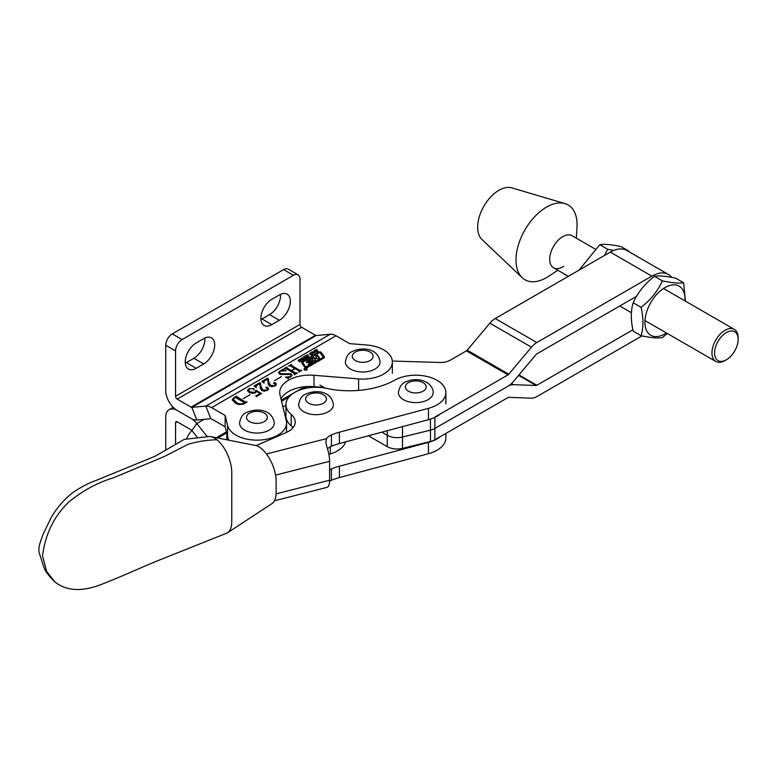 <?xml version="1.0" encoding="UTF-8"?>
<svg xmlns="http://www.w3.org/2000/svg" width="777" height="777" viewBox="0 0 777 777"><rect width="100%" height="100%" fill="white"/><g stroke="black" fill="none" stroke-linecap="round" stroke-linejoin="round"><path stroke-width="1.17" d="M177.205 421.804A2.312 1.34 -120 0 0 176.039 421.688A2.312 1.34 -120 0 0 175.563 422.746L177.205 421.804L191.064 429.807A2.312 1.34 -120 0 1 191.88 430.536L197.669 437.733M204.06 419.347L196.795 423.543A16.21 9.363 -120 0 0 191.064 418.463A16.21 9.363 -120 0 0 196.795 419.998L210.771 418.745L205.856 406.089L191.88 407.342A2.312 1.34 -120 0 1 191.064 407.119L177.205 399.116L301.641 327.272A2.312 1.34 60 0 1 300 324.436L175.563 396.28L175.563 350.903A9.266 5.352 -60 0 1 182.109 339.568L293.453 275.281A9.266 5.352 -60 0 1 298.077 274.825L288.257 269.153A9.266 5.352 -60 0 0 283.624 269.609L172.29 333.896A9.266 5.352 -60 0 0 165.744 345.231L165.744 390.608A16.21 9.363 -120 0 0 177.205 410.46L191.064 418.463L177.205 410.46A16.21 9.363 -120 0 0 169.095 409.654A16.21 9.363 -120 0 0 165.744 417.074L165.744 449.951M191.88 430.536L196.795 423.543L207.391 436.732M186.567 439.054A15.511 8.955 -60 0 1 191.832 430.477M175.563 443.978L175.563 422.746M306.75 368.57A1.632 0.942 0 0 0 304.982 368.366A1.632 0.942 0 0 0 303.972 369.23A1.632 0.942 0 0 0 304.448 369.901A1.632 0.942 0 0 0 306.225 370.105A1.632 0.942 0 0 0 307.226 369.23A1.632 0.942 0 0 0 306.75 368.57M304.613 369.803A1.399 0.806 0 0 0 306.138 369.978A1.399 0.806 0 0 0 306.993 369.23A1.399 0.806 0 0 0 306.585 368.667A1.399 0.806 0 0 0 305.07 368.492A1.399 0.806 0 0 0 304.205 369.23A1.399 0.806 0 0 0 304.613 369.803M306.701 362.441A0.932 0.534 0 0 0 307.401 362.597L310.392 362.665L308.343 364.403L311.742 362.441A3.254 1.884 0 0 0 312.665 361.363A0.932 0.534 0 0 0 311.703 360.751L308.848 360.683L311.985 358.819L313.937 361.198L315.821 360.12L315.161 358.925L316.676 358.051L317.696 359.032L319.57 357.944L317.657 355.118L315.783 356.206L316.569 357.595L314.724 358.469L313.898 357.294L307.294 361.101A3.254 1.884 0 0 0 306.468 361.917A0.932 0.534 0 0 0 306.701 362.441M308.916 360.781L308.916 361.538L309.091 360.819M312.393 358.916L313.898 358.042L315.054 359.227L315.054 358.469M303.03 362.917A1.399 0.806 0 0 0 302.923 363.218A1.399 0.806 0 0 0 303.03 363.519L305.866 367.589L306.633 367.686L322.863 358.314A0.932 0.534 0 0 0 323.067 357.731M305.866 366.841L322.863 357.556A0.932 0.534 0 0 0 323.067 356.973L320.105 352.739L319.347 352.651L303.331 361.897A1.399 0.806 0 0 0 302.923 362.461A1.399 0.806 0 0 0 303.03 362.762L305.866 367.589M305.118 367.686A1.399 0.806 0 0 0 307.09 367.686L323.912 357.974A1.865 1.078 0 0 0 324.456 357.216A1.865 1.078 0 0 0 324.32 356.818L321.231 352.389A1.399 0.806 0 0 0 318.949 352.117L302.35 361.703A2.321 1.34 0 0 0 301.67 362.655A2.321 1.34 0 0 0 301.835 363.15L304.807 367.414A1.399 0.806 0 0 0 305.118 367.686M366.841 345.017A29.643 17.113 180 0 1 383.673 349.864A29.643 17.113 180 0 1 392.356 361.965A29.643 17.113 180 0 1 358.595 378.904L314.015 375.291A30.099 17.376 0 0 0 279.72 392.502A30.099 17.376 0 0 0 280.011 394.92L286.276 420.658A29.643 17.113 180 0 1 286.567 423.038A29.643 17.113 180 0 1 258.994 440.112A29.643 17.113 180 0 1 227.583 425.417L225.155 415.462L211.587 407.624L336.023 335.781L349.592 343.619L366.841 345.017M306.614 369.396L304.516 369.162L305.769 369.172L305.361 368.677L306.614 369.396M306.274 369.59L305.497 369.629M301.534 357.896L303.545 358.265L303.836 359.256L302.253 360.169L301.223 359.605L300.942 358.615L301.534 358.382M302.525 358.459L303.545 359.023L303.545 358.265L303.836 359.256M301.223 359.605L300.942 359.1M308.032 355.759L308.848 356.478L307.42 357.274L306.837 356.973L308.314 356.245L306.497 356.371L305.924 355.613L307.507 354.759L308.119 355.128L306.449 355.856L308.032 356.138M308.343 356.497L308.731 355.953L308.848 356.478M308.372 357.012L308.314 356.245M313.898 351.66L314.151 350.631L314.481 353.486L311.742 352.03L313.898 352.078M236.694 396.464L245.26 401.971L247.037 402L244.337 403.564C241.152 405.002 238.131 404.827 235.266 403.04L232.206 399.776L234.081 397.474L236.635 395.998L236.684 397.785L245.26 402.729L245.26 401.971M256.371 391.822L256.332 390.899L255.157 392.977L249.31 392.647L247.445 390.462L248.854 388.782L253.904 388.451L254.098 389.423L252.156 388.529L249.33 389.005L248.572 390.005L250.369 391.919L254.885 392.472L256.187 390.277L261.48 393.667L256.42 396.581L255.74 395.969L260.217 393.385L256.42 391.482M252.399 388.782L253.904 389.209L253.904 388.451L254.098 389.423M255.837 392.074L255.584 390.549M268.133 383.964L267.686 379.079L264.102 381.148L264.073 383.158L261.849 381.449L267.541 378.156L268.288 378.593L268.881 382.235L270.629 385.441L274.854 385.606L275.262 383.789L273.766 383.42L273.737 382.75L275.369 382.847L276.408 384.178L275.048 385.994L269.6 386.188L268.143 383.314L268.143 384.178M275.68 385.538L275.262 383.789M273.766 383.42L273.737 382.75L273.737 383.401M264.102 381.148L263.675 382.857M280.293 371.134L279.351 372.27L280.604 373.698L291.113 373.756L292.084 375.281L288.121 378.448L285.421 377.146L290.375 376.641L291.346 375.553L290.365 374.329L279.739 374.193L278.535 372.513L282.634 369.279L286.189 370.746L280.293 371.134M288.306 377.845L288.121 378.448M294.376 374.475L294.493 373.543L285.926 368.599L284.149 368.57L286.888 366.987L286.927 368.007L291.22 370.483L294.687 368.483L290.394 366.006L288.626 365.986L291.365 364.403L291.414 365.433L299.98 370.376L301.767 370.406L299.019 371.989L298.97 370.959L295.124 368.735L291.657 370.736L295.513 372.96L297.29 372.989L294.541 374.572L294.493 373.543M287.014 367.414L286.927 368.764L291.22 371.241L291.22 370.483M291.492 364.831L291.414 366.181L299.98 371.134L299.98 370.376M298.854 371.892L298.97 370.959M274.475 380.662L281.264 376.738L274.475 380.662M260.334 388.471L259.887 383.576L256.303 385.645L256.274 387.665L254.05 385.946L259.741 382.663L260.499 383.09L261.082 386.742L262.84 389.947L267.055 390.112L267.463 388.296L265.967 387.917L265.938 387.257L267.57 387.344L268.609 388.675L267.249 390.501L261.81 390.685L260.344 387.82L260.344 388.675M267.88 390.044L267.463 388.296M265.967 387.917L265.938 387.257L265.938 387.898M256.303 385.645L255.876 387.354M243.279 398.669L250.068 394.745L243.279 398.669M315.986 349.572L316.453 349.31L318.152 351.33L316.987 350.767L315.899 351.398L316.598 352.224L316.132 352.496L314.432 350.476L315.666 351.117L316.754 350.495L315.986 349.572M310.363 352.807L312.364 353.176L312.655 354.166L311.072 355.079L310.042 354.516L309.761 353.525L310.363 353.282M311.354 353.36L312.364 353.933L312.364 353.176L312.655 354.166M310.042 354.516L309.761 354.011M304.701 356.089L305.167 355.827L306.866 357.847L305.701 357.284L304.613 357.915L305.312 358.741L304.846 359.013L303.147 356.993L304.38 357.634L305.468 357.012L304.701 356.089M299.835 359.159L301.612 360.878L299.126 359.683L298.883 360.363L300.058 361.771L299.601 362.043L298.271 360.052L299.835 359.625M298.776 360.052L299.631 362.024M301.641 327.272L315.491 335.275A2.312 1.34 60 0 0 316.317 335.499L330.293 334.246A16.21 9.363 -120 0 1 336.023 335.781M324.009 387.441L314.015 386.635A30.099 17.376 0 0 0 280.983 398.873M229.118 440.306A29.643 17.113 180 0 1 227.583 436.761L225.155 426.806L211.587 418.968A2.312 1.34 60 0 0 210.771 418.745M225.155 415.462L225.155 426.806M330.293 334.246L205.856 406.089A16.21 9.363 60 0 1 211.587 407.624M175.563 396.28A2.312 1.34 -120 0 0 177.205 399.116M204.817 338.053A15.511 8.955 -60 0 1 193.9 358.284L186.373 362.626A15.511 8.955 -60 0 1 185.276 363.199M280.458 294.376A15.511 8.955 -60 0 1 269.541 314.607L262.014 318.958A15.511 8.955 -60 0 1 260.926 319.522M196.192 342.968L203.729 338.617A15.511 8.955 -60 0 1 211.48 337.849A15.511 8.955 -60 0 1 213.86 350.281A15.511 8.955 -60 0 1 203.729 363.957L196.192 368.298A15.511 8.955 -60 0 1 188.442 369.065A15.511 8.955 -60 0 1 186.062 356.633A15.511 8.955 -60 0 1 196.192 342.968M271.833 299.291L279.37 294.949A15.511 8.955 -60 0 1 287.131 294.182A15.511 8.955 -60 0 1 289.5 306.614A15.511 8.955 -60 0 1 279.37 320.279L271.833 324.631A15.511 8.955 -60 0 1 264.083 325.398A15.511 8.955 -60 0 1 261.703 312.966A15.511 8.955 -60 0 1 271.833 299.291M298.077 274.825A9.266 5.352 -60 0 1 300 279.069L300 324.436M285.606 368.483L286.703 367.851M286.888 367.492L286.888 366.987M287.014 368.172L286.927 368.764L287.014 368.172M294.687 368.988L294.687 368.483M290.083 365.899L291.181 365.268M291.365 364.908L291.365 364.403M291.492 365.588L291.414 366.181L291.492 365.588M299.98 371.134L301.068 371.066M301.068 370.804L301.068 370.308M301.33 370.658L301.33 370.153M298.854 372.338L298.97 371.717M295.513 372.96L295.513 373.718L291.657 371.493L291.657 370.736M295.513 373.718L296.591 373.65M296.591 373.397L296.591 372.892M296.853 373.242L296.853 372.737M294.376 374.922L294.493 374.3M279.351 372.27L279.351 373.028L280.604 374.446L280.604 373.698M280.604 374.446L291.113 374.514L291.113 373.756M291.113 374.514L292.026 375.621M287.034 377.923L288.102 378.01M290.375 377.127L290.375 376.641M291.297 376.563L291.346 375.553M278.593 372.911L279.429 371.921M279.905 371.387L279.905 370.852M282.274 370.503L282.274 369.988M282.274 370.746L282.634 369.279M282.634 370.037L283.799 370.512M280.827 376.991L280.827 376.486M262.403 381.876L267.541 378.914L268.288 379.351L268.881 382.235M268.881 382.993L270.629 385.441M270.629 386.198L272.319 386.829M274.854 386.101L274.854 385.606M273.737 383.508L275.369 383.595L275.369 382.847M275.369 383.595L276.33 384.557M267.541 378.914L267.541 378.156M268.288 379.351L268.288 378.593M254.613 386.383L259.741 383.42L260.499 383.848L261.082 386.742M261.082 387.5L262.84 389.947M262.84 390.705L264.52 391.336M267.055 390.608L267.055 390.112M265.938 388.005L267.57 388.102L267.57 387.344M267.57 388.102L268.541 389.054M259.741 383.42L259.741 382.663M260.499 383.848L260.499 383.09M247.513 390.85L248.65 389.665M248.854 389.364L248.854 388.782M253.904 389.209L254.098 390.18M248.572 390.005L250.369 392.676L250.369 391.919M250.369 392.676L252.894 393.57M254.885 393.123L254.885 392.472M254.885 393.23L255.584 391.307M255.827 391.19L256.187 390.277M260.217 393.618L260.858 394.026M256.255 396.435L260.217 394.143L260.217 393.385M249.64 394.998L249.64 394.502M245.26 402.729L246.26 402.709M246.26 402.447L246.26 401.952M246.6 402.253L246.6 401.748M232.255 400.155L233.586 398.543M234.081 398.018L234.081 397.474M235.344 397.503L236.431 396.872M236.635 396.503L236.635 395.998M236.694 397.222L236.684 397.785L236.694 397.222M243.891 403.797L244.25 402.554L235.674 397.61L234.537 397.707L233.314 400.165L236.295 403.059L239.802 404.555M243.891 404.069L244.25 403.312M233.314 399.407L236.295 402.301C238.549 403.953 241.074 404.293 243.891 403.321L244.25 402.554M236.295 403.059L236.295 402.301M317.725 351.573L316.453 349.31M316.171 352.476L315.899 351.398M315.666 351.117L315.666 351.874L314.899 350.204M313.869 351.554L314.151 350.631M314.151 351.389L314.685 353.36M312.189 352.263L312.189 351.767M313.005 352.7L313.005 352.185M313.354 352.389L314.306 352.943L314.015 352.01L313.354 352.884M312.364 353.933L312.655 354.924M309.761 354.273L310.363 353.564M310.246 354.273L310.246 353.788M312.169 354.924L311.907 354.195L312.169 354.924M311.247 354.7L312.169 354.166L311.907 353.438L311.179 352.981L310.246 353.525L311.247 355.089M310.509 354.904L310.246 353.525M312.169 354.807L311.907 353.438M308.343 356.284L308.343 355.74M307.284 357.245L307.284 356.721M305.924 356.371L306.546 355.749M305.128 356.604L305.167 355.827M305.167 356.585L306.439 358.09M304.885 358.984L304.613 357.915M303.574 357.498L303.613 356.721M303.613 357.478L304.38 358.391L304.38 357.634M303.545 359.023L303.836 360.013M300.942 359.372L301.534 358.653M301.427 359.372L301.427 358.887M303.351 360.013L303.088 359.295L303.351 360.013M302.418 359.79L303.351 359.256L303.088 358.537L302.36 358.08L301.427 358.615L302.418 360.178M301.68 359.994L301.427 358.615M303.37 359.139L303.088 358.537M299.835 359.916L300.417 360.217L300.417 359.46M300.417 360.217L301.185 361.12M298.776 360.81L298.776 360.169M298.271 360.81L298.892 360.169M324.339 357.595A1.865 1.078 0 0 0 324.32 357.566L321.231 353.147A1.399 0.806 0 0 0 319.988 352.641M319.026 352.836A1.399 0.806 0 0 0 318.949 352.875L302.35 362.461A2.321 1.34 0 0 0 301.758 363.034M308.848 360.965L307.294 361.859A3.254 1.884 0 0 0 306.643 362.403M313.898 358.042L313.898 357.294M319.201 358.158L317.657 355.876L316.142 356.75M317.657 355.876L317.657 355.118M315.112 359.732L315.112 359.071M315.452 360.324L315.112 359.829M312.509 361.742A0.932 0.534 0 0 0 311.703 361.509L309.091 361.577M306.303 369.502L305.652 369.289M285.946 405.623L282.857 406.585M226.845 433.76A30.099 17.376 0 0 0 226.826 434.382A30.099 17.376 0 0 0 228.564 440.19M328.904 454.428L330.322 453.982A30.099 17.376 0 0 0 345.639 441.86M216.9 439.733A25.466 12.141 67.5 0 1 218.182 440.85A25.466 12.141 67.5 0 1 231.76 472.474L231.76 521.629A25.466 12.141 67.5 0 1 227.632 532.692A25.466 12.141 67.5 0 1 226.583 533.236L156.876 561.062C140.054 567.968 126.68 574.436 101.437 584.391C82.071 591.938 66.56 591.132 54.895 581.963C48.64 575.815 44.94 570.833 43.794 567.006L39.404 553.35C38.568 550.631 38.724 547.348 39.88 543.482L42.949 534.518L51.311 517.356C57.032 507.536 64.229 499.281 72.902 492.569C80.419 487.364 88.005 483.381 95.658 480.604L155.381 456.138L184.227 439.374L208.819 436.587A25.466 12.141 67.5 0 1 211.004 436.703A25.466 12.141 67.5 0 1 216.9 439.733C206.76 440.044 197.193 441.559 188.189 444.279L164.073 456.614L113.539 477.777C97.339 482.653 82.343 490.821 68.541 502.292C53.953 516.433 45.28 534.265 42.521 555.808L46.678 571.464L54.895 581.963M211.004 436.703L255.322 445.425A25.466 12.141 67.5 0 1 261.499 448.659A25.466 12.141 67.5 0 1 276.126 481.206L276.126 492.55A25.466 12.141 67.5 0 1 271.979 503.622L227.632 532.692M326.962 487.383A16.21 5.352 -104.3 0 0 327.059 487.354A16.21 5.352 -104.3 0 0 329.603 480.205L329.603 461.305A16.21 5.352 -104.3 0 0 326.962 447.231L325.767 441.792L326.631 438.597A13.889 8.023 180 0 1 331.42 434.916A46.309 26.739 180 0 1 339.403 432.187L428.428 408.352A30.099 17.376 0 0 0 445.862 392.589A30.099 17.376 0 0 0 427.457 376.573A30.099 17.376 0 0 0 394.745 380.147A64.831 37.432 180 0 1 375.718 387.577A64.831 37.432 180 0 1 326.651 388.383A30.099 17.376 0 0 0 285.946 404.652A30.099 17.376 0 0 0 291.181 414.452A23.155 13.364 180 0 1 295.211 421.979A23.155 13.364 180 0 1 285.946 432.672L256.089 445.609M285.946 404.652L285.946 415.996A30.099 17.376 0 0 0 291.181 425.786A23.155 13.364 180 0 1 293.026 427.651M339.403 432.187L339.403 443.531L428.428 419.697A30.099 17.376 0 0 0 440.452 413.869M339.403 443.531A46.309 26.739 0 0 0 331.42 446.26A13.889 8.023 0 0 0 327.496 448.844M329.603 469.871A13.889 8.023 180 0 1 331.42 468.949A46.309 26.739 180 0 1 339.403 466.219L339.403 477.564L428.428 453.729A30.099 17.376 0 0 0 445.862 437.966L445.862 433.44M339.403 477.564A46.309 26.739 0 0 0 331.42 480.293A13.889 8.023 0 0 0 329.584 481.225M440.442 436.577A30.099 17.376 180 0 1 428.428 442.385L339.403 466.219M434.867 417.103L508.012 374.873A2.312 1.34 120 0 0 508.78 374.203L531.458 347.193A16.21 9.363 -60 0 1 536.839 342.54L651.864 276.126A33.11 19.114 -60 0 1 668.424 274.485A33.11 19.114 -60 0 1 671.726 277.389M392.307 361.043L439.801 362.48A13.889 8.023 0 0 0 450.349 360.139L466.423 350.854A2.312 1.34 120 0 0 467.2 350.194L489.869 323.183A16.21 9.363 -60 0 1 495.25 318.531L610.275 252.117A33.11 19.114 -60 0 1 626.835 250.476L668.424 274.485M387.247 430.72L387.247 435.295L381.828 432.177L387.247 435.295A13.889 8.023 0 0 0 402.505 437.014L430.468 430.157A13.889 8.023 0 0 0 434.867 428.448L508.012 386.218L434.867 428.448A13.889 8.023 180 0 1 430.468 430.157L402.505 437.014A13.889 8.023 180 0 1 387.247 435.295L387.247 446.649A13.889 8.023 0 0 0 402.505 448.358L430.468 441.501A13.889 8.023 0 0 0 434.867 439.792L508.012 397.562A2.312 1.34 120 0 1 508.78 397.338L531.458 398.164A16.21 9.363 -60 0 0 536.839 396.61L642.006 335.897M387.247 446.649L368.405 435.771M325.116 388.082L319.978 385.12M632.905 329.807L536.839 385.266A2.312 1.34 -60 0 1 536.072 385.489L513.393 384.664A16.21 9.363 120 0 0 508.012 386.218A16.21 9.363 120 0 0 513.393 381.556L536.072 354.545A2.312 1.34 -60 0 1 536.839 353.885L636.528 296.328M594.861 248.863L572.057 235.703A18.522 10.693 120 0 0 569.658 234.897A18.522 10.693 120 0 0 552.515 248.3A18.522 10.693 120 0 0 553.535 267.783A18.522 10.693 120 0 0 555.924 268.589A18.522 10.693 120 0 0 563.781 266.258M557.789 270.241L548.834 276.185A43.182 24.932 -60 0 1 530.526 281.624A43.182 24.932 -60 0 1 522.183 277.68L481.963 239.501A30.099 17.376 -60 0 1 483.187 207.44A30.099 17.376 -60 0 1 510.101 187.5A30.099 17.376 -60 0 1 511.781 187.859L564.957 203.593A43.182 24.932 -60 0 1 576.981 227.428L576.311 238.15M522.183 277.68A43.182 24.932 -60 0 1 523.931 231.692A43.182 24.932 -60 0 1 562.538 203.079A43.182 24.932 -60 0 1 564.957 203.593M725.048 360.547L726.359 359.79A16.676 9.625 120 0 0 738.15 339.364A16.676 9.625 120 0 0 726.359 332.566A16.676 9.625 120 0 0 714.568 352.981A16.676 9.625 120 0 0 726.359 359.79L725.048 360.547A18.522 10.693 -60 0 1 715.792 361.46A18.522 10.693 -60 0 1 712.946 346.62A18.522 10.693 -60 0 1 725.048 330.293A18.522 10.693 -60 0 1 734.314 329.38A18.522 10.693 -60 0 1 738.15 337.859L738.15 339.364M613.694 250.437L607.663 249.271L599.786 244.716C604.37 243.91 611.46 244.541 621.076 246.62L628.952 251.165L628.204 251.272M578.982 270.192L599.786 244.716M607.663 249.271L604.467 255.478M654.477 276.291C659.051 275.485 666.151 276.117 675.757 278.195L683.634 282.741C679.059 283.547 671.959 282.915 662.354 280.837L654.477 276.291C644.861 283.702 637.771 292.521 633.187 302.768C630.691 310.761 630.691 320.221 633.187 331.148L641.064 335.703C650.64 337.772 657.74 338.403 662.354 337.597L667.278 333.459M684.964 300.884A28.36 16.375 120 0 0 664.966 287.568A28.36 16.375 120 0 0 644.91 322.309A28.36 16.375 120 0 0 664.966 333.887A28.36 16.375 120 0 0 666.443 332.974M685.431 301.155L683.634 282.741M662.354 280.837C657.769 291.084 650.679 299.912 641.064 307.323C643.56 318.191 643.56 327.651 641.064 335.703M641.064 307.323L633.187 302.768M433.129 392.589A17.366 10.023 180 0 1 421.299 402.097A17.366 10.023 180 0 1 401.932 398.65A17.366 10.023 180 0 1 398.397 392.589C400.398 382.031 405.691 381.983 410.907 380.108C417.472 378.894 423.261 380.002 428.273 383.43C431.73 386.499 433.352 389.549 433.129 392.589M239.559 423.038A17.366 10.023 0 0 0 250.281 432.303A17.366 10.023 0 0 0 269.211 430.128A17.366 10.023 0 0 0 274.3 423.038C272.232 408.566 255.478 407.983 246.086 412.772C242.706 414.102 240.53 417.521 239.559 423.038M298.679 404.652A17.366 10.023 0 0 0 309.401 413.918A17.366 10.023 0 0 0 328.331 411.742A17.366 10.023 0 0 0 333.411 404.652C331.342 390.18 314.598 389.598 305.206 394.386C301.826 395.716 299.65 399.135 298.679 404.652M375 369.056A17.366 10.023 180 0 1 356.07 371.221A17.366 10.023 180 0 1 345.347 361.965C346.319 356.449 348.494 353.03 351.874 351.69C361.266 346.911 378.01 347.484 380.079 361.965A17.366 10.023 180 0 1 375 369.056M304.652 386.723L296.425 391.472M293.22 393.327L281.303 400.204M226.398 431.905L216.268 437.752M307.051 386.538L302.612 389.102M289.112 396.892L281.556 401.262M226.651 432.954L217.813 438.063M314.675 359.178L314.675 358.42M191.064 407.119L315.491 335.275M196.795 419.998L191.88 407.342L316.317 335.499M358.595 378.904L358.595 390.248M314.015 375.291L314.015 386.635M227.583 425.417L227.583 436.761M165.744 345.231L175.563 350.903M172.29 333.896L182.109 339.568M283.624 269.609L293.453 275.281M269.541 314.607L279.37 320.279M262.014 318.958L271.833 324.631M193.9 358.284L203.729 363.957M186.373 362.626L196.192 368.298M285.276 374.427L285.276 373.669M321.231 353.147L321.231 352.389M324.32 357.566L324.32 356.818M302.35 362.461L302.35 361.703M318.949 352.875L318.949 352.117M303.03 363.519L303.03 362.762M306.633 367.686L306.633 366.929M322.863 358.314L322.863 357.556M307.294 361.859L307.294 361.101M316.569 358.119L316.569 357.595M311.703 361.509L311.703 360.751M310.324 363.257L310.324 362.752M330.322 446.775L330.322 453.982M326.631 438.597L266.472 453.972M329.603 461.305L275.563 475.116M329.603 480.205L276.088 493.881M291.181 425.786L291.181 414.452M428.428 419.697L428.428 408.352M428.428 453.729L428.428 442.385M331.42 468.949L331.42 480.293M331.42 434.916L331.42 446.26M651.864 276.126L610.275 252.117M508.012 374.873L466.423 350.854M536.839 342.54L495.25 318.531M531.458 347.193L489.869 323.183M508.78 374.203L467.2 350.194M536.839 385.266L518.949 374.941M536.072 385.489L518.57 375.388M513.393 384.664L511.509 383.566M434.867 417.366L434.867 439.792M430.468 419.094L430.468 441.501M402.505 426.641L402.505 448.358M407.459 390.549A10.422 6.012 0 0 0 422.057 391.715A10.422 6.012 0 0 0 424.067 383.284A10.422 6.012 0 0 0 409.469 382.129A10.422 6.012 0 0 0 407.459 390.549M249.563 413.111A10.422 6.012 0 0 0 249.563 421.62A10.422 6.012 0 0 0 264.297 421.62A10.422 6.012 0 0 0 264.297 413.111A10.422 6.012 0 0 0 249.563 413.111M308.683 394.726A10.422 6.012 0 0 0 308.683 403.234A10.422 6.012 0 0 0 323.417 403.234A10.422 6.012 0 0 0 323.417 394.726A10.422 6.012 0 0 0 308.683 394.726M355.351 352.039A10.422 6.012 0 0 0 355.351 360.547A10.422 6.012 0 0 0 370.085 360.547A10.422 6.012 0 0 0 370.085 352.039A10.422 6.012 0 0 0 355.351 352.039M169.095 409.654L173.184 407.303M306.993 369.716L306.993 369.23M308.848 361.441L308.848 360.683M392.356 361.965L392.356 373.31M286.567 423.038L286.567 432.4M286.703 367.744L286.703 368.502M291.181 365.161L291.181 365.909M299.174 371.212L299.174 371.969M294.697 373.795L294.697 374.553M288.034 378.205L288.034 378.953M236.431 396.746L236.431 397.503M244.425 402.787L244.425 403.545M310.237 353.652L310.237 354.409M312.189 354.04L312.189 354.798M308.372 356.4L308.372 357.158M306.41 355.72L306.41 356.478M301.408 358.741L301.408 359.498M298.776 360.12L298.776 360.878M302.923 363.218L302.923 362.461M323.135 357.935L323.135 357.177M315.093 359.78L315.093 359.023M310.392 363.218L310.392 362.665M304.205 369.716L304.205 369.23M305.546 370.192L305.546 369.434M226.826 434.382L226.826 439.85M327.059 487.354L274.446 500.806M445.862 403.933L445.862 392.589M315.909 387.276L315.909 386.791M734.314 329.38L663.48 288.481M715.792 361.46L644.959 320.571M631.39 312.733L619.755 306.012M568.337 276.33L553.535 267.783"/></g></svg>
